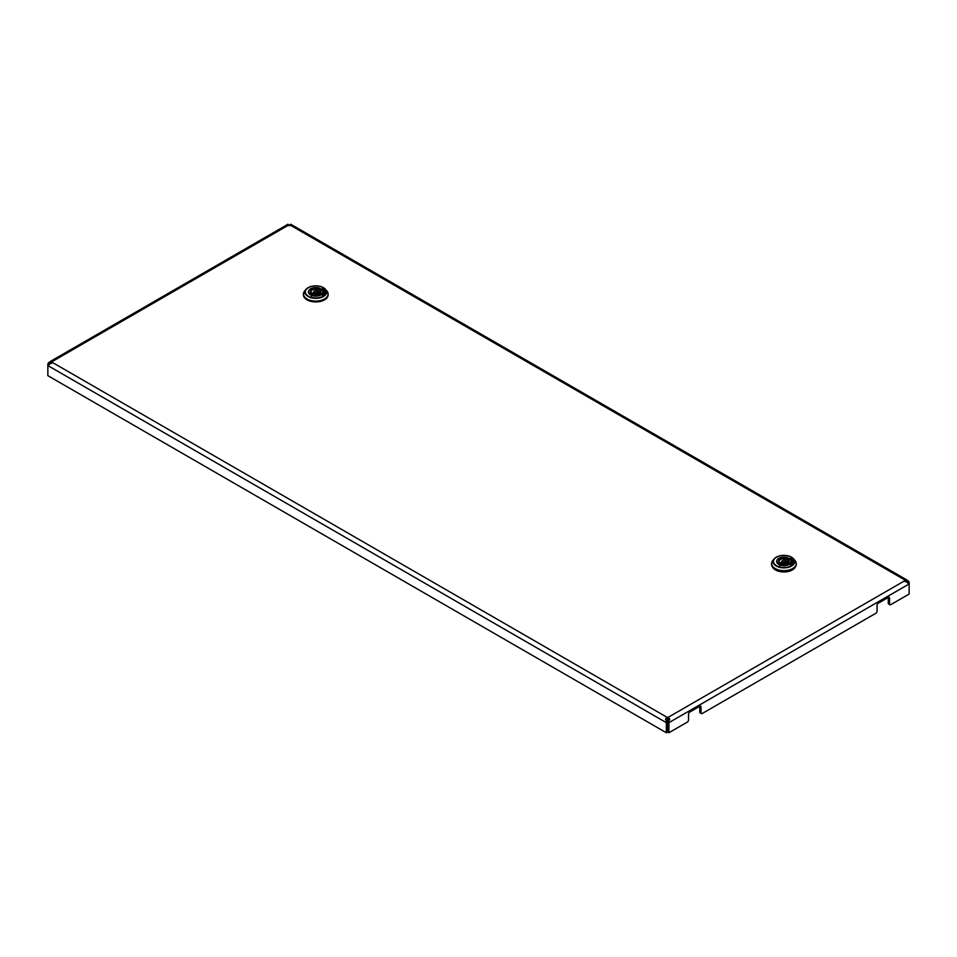 <?xml version="1.0" encoding="UTF-8"?>
<svg xmlns="http://www.w3.org/2000/svg" width="957" height="957" viewBox="0 0 957 957"><rect width="100%" height="100%" fill="white"/><g stroke="black" fill="none" stroke-linecap="round" stroke-linejoin="round"><path stroke-width="1.44" d="M908.217 580.791L907.2 582.215L907.906 583.184L909.15 582.466L908.217 580.791L904.927 580.026A1.77 1.017 0 0 0 904.843 580.325A1.77 1.017 0 0 0 904.927 580.636L908.217 582.299L909.15 583.961L909.15 594.046L890.776 604.657A1.77 1.017 120 0 1 889.902 604.74L888.646 604.023A1.77 1.017 -60 0 1 888.287 603.209L888.287 597.443L878.299 603.209A1.77 1.017 -60 0 0 877.043 605.374L877.043 611.14A1.77 1.017 120 0 1 875.799 613.305L702.271 713.491A1.77 1.017 120 0 1 701.385 713.575L700.141 712.857A1.77 1.017 -60 0 1 699.782 712.044L699.782 706.278L689.794 712.044A1.77 1.017 -60 0 0 688.538 714.209L688.538 719.975A1.77 1.017 120 0 1 687.293 722.14L668.919 732.739L668.919 722.655L667.675 721.937L668.153 718.767A1.77 1.017 0 0 0 667.101 718.767L667.101 717.331C665.354 718.671 665.091 719.712 666.323 720.442L667.34 720.693L667.591 721.937L667.591 732.021L666.335 732.739L47.85 375.658L47.85 365.574L49.154 364.067M49.8 364.162L48.783 363.911L52.073 362.248A1.77 1.017 0 0 0 52.157 361.937A1.77 1.017 0 0 0 52.073 361.638L288.847 224.943C287.088 224.728 286.837 224.5 288.069 224.261C286.837 224.5 287.088 224.728 288.847 224.943A1.77 1.017 0 0 0 289.899 224.943C291.646 224.739 291.909 224.5 290.677 224.261L289.66 225.673M909.15 582.466L909.15 583.961L668.919 722.655L668.931 720.442C670.163 719.736 669.912 718.695 668.153 717.331A1.77 1.017 0 0 0 667.101 717.331L52.073 362.248M290.677 224.261C291.909 224.5 291.646 224.739 289.899 224.943L904.927 580.026L904.927 581.473L907.2 582.215M904.927 580.636L668.153 717.331L668.153 718.767M49.8 363.827L52.073 363.086L52.073 361.638L48.783 362.404L49.8 363.827L49.094 364.796L47.85 364.079L47.85 365.574L666.335 722.655L667.591 721.937M668.931 720.442L667.914 720.693M907.846 582.454L907.2 582.55M667.675 721.937L667.675 732.021L668.919 732.739M699.782 706.278A1.77 1.017 -60 0 1 700.656 706.194A1.77 1.017 -60 0 1 701.026 707.008L699.782 706.278M699.782 712.044L701.026 712.774L701.026 707.008M701.026 712.774A1.77 1.017 120 0 0 701.385 713.575M888.287 597.443A1.77 1.017 -60 0 1 889.161 597.359A1.77 1.017 -60 0 1 889.532 598.173L888.287 597.443M888.287 603.209L889.532 603.939L889.532 598.173M889.532 603.939A1.77 1.017 120 0 0 889.902 604.74M287.339 224.62L50.075 361.602M288.069 224.261L289.086 225.673M48.783 362.404L47.85 364.079M667.101 718.767L667.34 720.693M666.323 720.442L666.335 732.739M291.406 224.62L906.949 580.002M792.408 564.175L790.326 564.75M790.769 563.817L790.35 564.774M792.3 561.52A8.386 4.845 180 0 1 792.3 561.592L792.3 561.448A8.386 4.845 180 0 0 791.379 559.235L790.35 558.266M792.408 558.864L792.145 559.115A9.271 5.347 0 0 1 793.186 561.52M792.312 558.804L790.733 558.206M792.3 561.592A8.386 4.845 180 0 1 791.379 563.793L791.164 563.721M792.312 564.116L792.145 563.912A9.271 5.347 0 0 0 793.186 561.448A9.271 5.347 0 0 0 792.145 558.972M790.769 563.673L790.326 564.666M792.312 558.661L790.733 558.063M792.3 561.448A8.386 4.845 180 0 1 791.379 563.649L791.164 563.577M771.569 564.02A12.357 7.13 0 0 0 771.557 564.331A12.357 7.13 0 0 0 775.182 569.379A12.357 7.13 0 0 0 788.652 570.922A12.357 7.13 0 0 0 796.272 564.331A12.357 7.13 0 0 0 796.26 564.02M795.327 567.07A11.915 6.878 180 0 1 775.493 569.953A11.915 6.878 180 0 1 772.502 567.07M779.716 566.03L779.142 562.381A5.264 3.038 180 0 1 780.194 558.948A5.264 3.038 180 0 1 786.128 558.35L787.814 558.087L787.778 561.376A6.926 3.995 180 0 1 788.137 561.52M777.838 563.135L778.077 563.709L779.68 562.788L777.838 563.135A7.034 4.055 180 0 1 776.893 561.173A7.034 4.055 180 0 1 780.35 557.608A7.034 4.055 180 0 1 787.444 557.584M789.657 559.127A7.154 4.127 0 0 0 788.975 558.673A7.154 4.127 0 0 0 787.814 558.134L786.223 559.008L786.128 558.35M788.113 563.362L788.161 560.132L790.004 559.067A7.034 4.055 180 0 1 790.949 561.173A7.034 4.055 180 0 1 780.398 564.618L781.702 563.864L780.398 564.618M787.444 563.362A4.821 2.787 0 0 0 788.747 561.472A4.821 2.787 0 0 0 788.161 560.132L788.7 559.821A5.264 3.038 180 0 1 787.647 563.254A5.264 3.038 180 0 1 781.702 563.864L781.702 563.864M789.752 559.211L788.7 559.821M779.584 562.584L779.094 561.472A4.821 2.787 0 0 1 786.223 559.008L786.223 562.273A4.785 2.763 0 0 0 786.116 562.238M781.725 562.238A4.785 2.763 0 0 0 779.68 563.398M786.223 562.273L787.778 561.376M324.256 294.648L322.246 295.294L322.617 294.289M322.186 288.703L323.239 289.72A8.386 4.845 180 0 1 324.16 291.921A8.386 4.845 180 0 1 323.239 294.134L323.011 294.05M324.256 289.337L323.992 289.6A9.271 5.347 0 0 1 325.045 291.993M324.172 289.277L322.581 288.679M324.16 291.993A8.386 4.845 180 0 1 324.16 292.064A8.386 4.845 180 0 1 323.239 294.278L323.011 294.194M324.16 294.589L323.992 294.397A9.271 5.347 0 0 0 325.045 291.921A9.271 5.347 0 0 0 323.992 289.457M322.617 294.146L322.186 295.139M324.172 289.134L322.581 288.536M303.429 294.493A12.357 7.13 0 0 0 303.417 294.804A12.357 7.13 0 0 0 307.03 299.852A12.357 7.13 0 0 0 320.499 301.395A12.357 7.13 0 0 0 328.131 294.804A12.357 7.13 0 0 0 328.119 294.493M311.575 296.503L310.989 292.854A5.264 3.038 180 0 1 312.054 289.433A5.264 3.038 180 0 1 317.987 288.823L319.674 288.559L319.626 291.849A6.926 3.995 180 0 1 319.997 292.005M309.685 293.608L309.936 294.182L311.527 293.261L309.685 293.608A7.034 4.055 180 0 1 308.74 291.646A7.034 4.055 180 0 1 312.209 288.081A7.034 4.055 180 0 1 319.291 288.069M319.674 288.559L318.071 289.493L317.987 288.823M319.973 293.835L320.547 290.306A5.264 3.038 180 0 1 319.494 293.727A5.264 3.038 180 0 1 313.561 294.337L311.874 295.306L313.561 294.337M319.303 293.835A4.821 2.787 0 0 0 320.595 291.957A4.821 2.787 0 0 0 320.009 290.605L321.863 289.54A7.034 4.055 180 0 1 322.808 291.646A7.034 4.055 180 0 1 312.245 295.091M321.612 289.684L320.547 290.294M311.444 293.057L310.953 291.957A4.821 2.787 0 0 1 318.071 289.493L318.083 292.746A4.785 2.763 0 0 0 317.963 292.71M313.585 292.71A4.785 2.763 0 0 0 311.539 293.871M318.083 292.746L319.626 291.849M787.743 557.835A7.321 4.235 180 0 1 789.094 558.457A7.321 4.235 180 0 1 789.908 559.008M790.147 559.223A7.321 4.235 180 0 1 788.472 564.762A7.321 4.235 180 0 1 778.735 564.439A7.321 4.235 180 0 1 777.694 559.223M789.023 564.486A7.154 4.127 0 0 0 791.068 561.603A7.154 4.127 0 0 0 790.925 560.766M794.944 560.383L791.535 557.153C784.812 554.294 779.034 554.869 774.201 558.852A10.838 6.256 180 0 1 791.583 557.189A10.838 6.256 180 0 1 793.64 558.852A10.838 6.256 180 0 1 790.231 566.7A10.838 6.256 180 0 1 776.259 566.042A10.838 6.256 180 0 1 774.201 558.852L772.897 560.383A12.285 7.094 0 0 0 775.23 568.542A12.285 7.094 0 0 0 791.08 569.295A12.285 7.094 0 0 0 794.944 560.383L796.272 563.709A12.357 7.13 180 0 1 788.652 570.3A12.357 7.13 180 0 1 775.182 568.757A12.357 7.13 180 0 1 771.557 563.709A12.357 7.13 180 0 1 771.856 562.178M795.985 562.178A12.357 7.13 180 0 1 796.272 563.709L796.272 564.331M776.522 565.719A10.455 6.041 0 0 0 791.319 565.719A10.455 6.041 0 0 0 791.319 557.177A10.455 6.041 0 0 0 776.522 557.177A10.455 6.041 0 0 0 776.522 565.719M776.905 560.766A7.154 4.127 0 0 0 776.773 561.603A7.154 4.127 0 0 0 778.735 564.439M779.094 561.472A4.821 2.787 0 0 0 779.417 562.465M785.47 560.778A2.189 1.256 180 0 1 786.104 561.663A2.189 1.256 180 0 1 785.47 562.572A2.189 1.256 180 0 1 782.371 562.572A2.189 1.256 180 0 1 781.737 561.663A2.189 1.256 180 0 1 782.371 560.778M782.874 561.711A1.483 0.849 0 0 0 784.967 561.711A1.483 0.849 0 0 0 784.967 560.503A1.483 0.849 0 0 0 782.874 560.503A1.483 0.849 0 0 0 782.874 561.711M319.602 288.308A7.321 4.235 180 0 1 320.954 288.93A7.321 4.235 180 0 1 321.755 289.481M321.995 289.696A7.321 4.235 180 0 1 320.32 295.235A7.321 4.235 180 0 1 310.594 294.912A7.321 4.235 180 0 1 309.542 289.696M320.882 294.959A7.154 4.127 0 0 0 322.928 292.076A7.154 4.127 0 0 0 322.784 291.251M321.504 289.6A7.154 4.127 0 0 0 320.822 289.146A7.154 4.127 0 0 0 319.674 288.607M326.804 290.856L323.394 287.626C316.671 284.779 310.893 285.342 306.061 289.325A10.838 6.256 180 0 1 323.43 287.674A10.838 6.256 180 0 1 325.488 289.325A10.838 6.256 180 0 1 322.078 297.172A10.838 6.256 180 0 1 308.118 296.514A10.838 6.256 180 0 1 306.061 289.325L304.745 290.856A12.285 7.094 0 0 0 307.077 299.015A12.285 7.094 0 0 0 322.928 299.768A12.285 7.094 0 0 0 326.804 290.856L328.131 294.182A12.357 7.13 180 0 1 320.499 300.785A12.357 7.13 180 0 1 307.03 299.23A12.357 7.13 180 0 1 303.417 294.182A12.357 7.13 180 0 1 303.704 292.651M327.844 292.651A12.357 7.13 180 0 1 328.131 294.182L328.131 294.804M308.381 296.192A10.455 6.041 0 0 0 323.167 296.192A10.455 6.041 0 0 0 323.167 287.65A10.455 6.041 0 0 0 308.381 287.65A10.455 6.041 0 0 0 308.381 296.192M308.764 291.251A7.154 4.127 0 0 0 308.621 292.076A7.154 4.127 0 0 0 310.594 294.912M310.953 291.957A4.821 2.787 0 0 0 311.264 292.938M317.317 291.263A2.189 1.256 180 0 1 317.963 292.136A2.189 1.256 180 0 1 317.317 293.045A2.189 1.256 180 0 1 314.231 293.045A2.189 1.256 180 0 1 313.585 292.136A2.189 1.256 180 0 1 314.231 291.263M314.721 292.184A1.483 0.849 0 0 0 316.815 292.184A1.483 0.849 0 0 0 316.815 290.976A1.483 0.849 0 0 0 314.721 290.976A1.483 0.849 0 0 0 314.721 292.184M776.773 561.603L778.831 564.427C785.171 566.508 789.25 565.563 791.068 561.603M771.557 564.331L772.897 560.383M788.317 559.893L789.836 559.02M780.122 564.63L781.642 563.745C785.721 564.343 788.089 563.577 788.747 561.472M786.128 563.769L785.314 560.467C783.927 559.594 782.73 560.001 781.737 561.663L781.713 563.769M790.913 562.429L790.949 561.173M776.928 562.429L776.893 561.173M308.621 292.076L310.678 294.9C317.018 296.981 321.109 296.036 322.928 292.076M303.417 294.804L304.745 290.856M320.176 290.366L321.684 289.493M311.982 295.103L313.501 294.23C317.568 294.816 319.937 294.062 320.595 291.957M317.975 294.242L317.174 290.94C315.774 290.079 314.578 290.473 313.585 292.136L313.561 294.242M322.76 292.902L322.808 291.646M308.776 292.902L308.74 291.646"/></g></svg>
